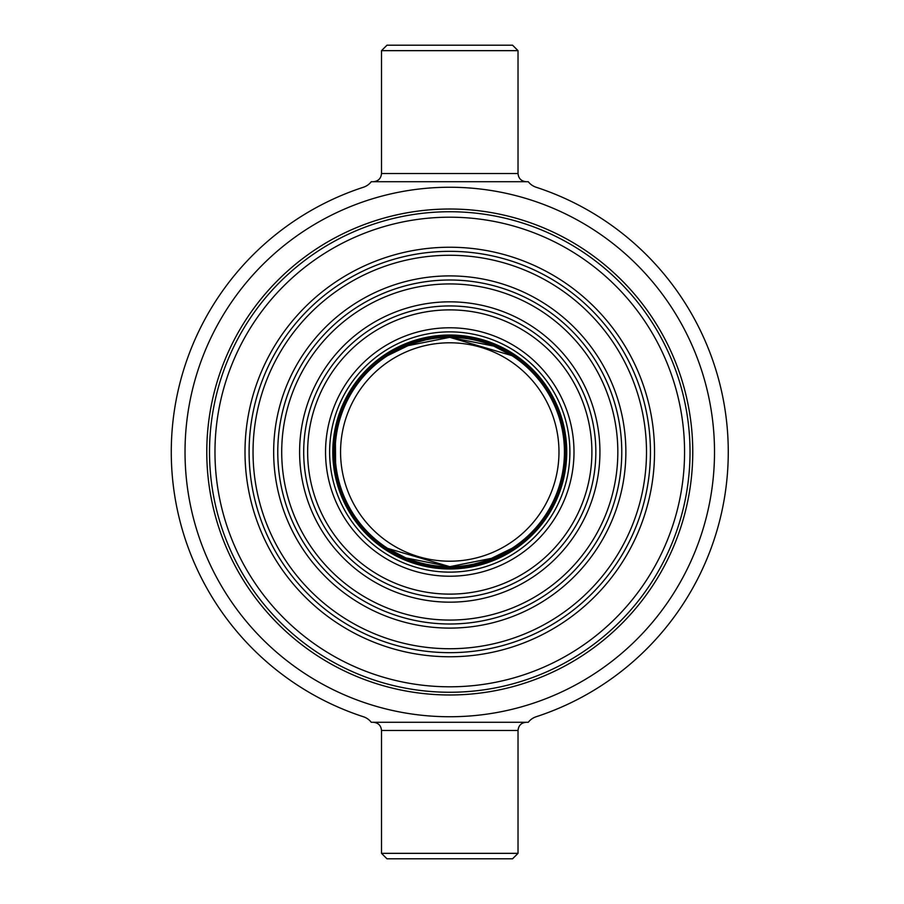 <?xml version="1.0" encoding="UTF-8"?>
<svg xmlns="http://www.w3.org/2000/svg" width="904" height="904" viewBox="0 0 904 904"><rect width="100%" height="100%" fill="white"/><g stroke="black" fill="none" stroke-linecap="round" stroke-linejoin="round"><path stroke-width="1.36" d="M206.779 452A242.984 242.984 0 0 1 449.763 209.016A242.984 242.984 0 0 1 692.758 452A242.984 242.984 0 0 1 449.763 694.984A242.984 242.984 0 0 1 206.779 452M209.513 452A240.261 240.261 0 0 1 449.763 211.739A240.261 240.261 0 0 1 690.023 452A240.261 240.261 0 0 1 449.763 692.261A240.261 240.261 0 0 1 209.513 452M214.971 452A234.803 234.803 0 0 1 449.763 217.197A234.803 234.803 0 0 1 684.565 452A234.803 234.803 0 0 1 449.763 686.803A234.803 234.803 0 0 1 214.971 452M654.53 452A204.767 204.767 0 0 1 449.763 656.767A204.767 204.767 0 0 1 245.007 452A204.767 204.767 0 0 1 449.763 247.233A204.767 204.767 0 0 1 654.53 452M381.511 50.658L386.968 45.2L512.557 45.2L518.026 50.658L381.511 50.658L381.511 173.523C381.025 178.495 378.301 181.229 373.318 181.715M464.147 181.715L371.261 181.715A16.385 16.385 0 0 1 363.385 187.252A278.477 278.477 0 0 0 363.385 716.748A16.385 16.385 0 0 1 371.261 722.285L528.275 722.285A16.385 16.385 0 0 1 536.151 716.748A278.477 278.477 0 0 0 536.151 187.252A16.385 16.385 0 0 1 528.275 181.715L464.147 181.715M381.511 853.342L386.968 858.8L512.557 858.8L518.026 853.342L381.511 853.342L381.511 730.477C381.025 725.505 378.301 722.771 373.318 722.285M714.51 452A264.748 264.748 0 0 0 449.763 187.252A264.748 264.748 0 0 0 185.026 452A264.748 264.748 0 0 0 449.763 716.748A264.748 264.748 0 0 0 714.51 452M449.763 652.665A200.665 200.665 0 0 1 249.097 452A200.665 200.665 0 0 1 449.763 251.335A200.665 200.665 0 0 1 650.439 452A200.665 200.665 0 0 1 449.763 652.665M449.763 648.733A196.733 196.733 0 0 1 253.041 452A196.733 196.733 0 0 1 449.763 255.267A196.733 196.733 0 0 1 646.496 452A196.733 196.733 0 0 1 449.763 648.733M449.763 275.901A176.099 176.099 0 0 1 625.862 452A176.099 176.099 0 0 1 449.763 628.099A176.099 176.099 0 0 1 273.663 452A176.099 176.099 0 0 1 449.763 275.901M599.928 452A150.166 150.166 0 0 1 449.763 602.166A150.166 150.166 0 0 1 299.608 452A150.166 150.166 0 0 1 449.763 301.834A150.166 150.166 0 0 1 599.928 452M281.709 452A168.065 168.065 0 0 1 449.763 283.935A168.065 168.065 0 0 1 617.827 452A168.065 168.065 0 0 1 449.763 620.065A168.065 168.065 0 0 1 281.709 452M277.765 452A171.997 171.997 0 0 1 449.763 280.003A171.997 171.997 0 0 1 621.771 452A171.997 171.997 0 0 1 449.763 623.997A171.997 171.997 0 0 1 277.765 452M449.763 305.936A146.064 146.064 0 0 1 595.838 452A146.064 146.064 0 0 1 449.763 598.064A146.064 146.064 0 0 1 303.699 452A146.064 146.064 0 0 1 449.763 305.936M449.763 309.88A142.12 142.12 0 0 1 591.894 452A142.12 142.12 0 0 1 449.763 594.12A142.12 142.12 0 0 1 307.642 452A142.12 142.12 0 0 1 449.763 309.88M449.763 576.221A124.221 124.221 0 0 1 325.542 452A124.221 124.221 0 0 1 449.763 327.779A124.221 124.221 0 0 1 573.995 452A124.221 124.221 0 0 1 449.763 576.221M565.373 452A115.61 115.61 0 0 0 449.763 336.39A115.61 115.61 0 0 0 334.152 452A115.61 115.61 0 0 0 449.763 567.61A115.61 115.61 0 0 0 565.373 452M566.74 452A116.978 116.978 0 0 0 449.763 335.022A116.978 116.978 0 0 0 332.785 452A116.978 116.978 0 0 0 449.763 568.978A116.978 116.978 0 0 0 566.74 452M569.893 452A120.13 120.13 0 0 0 449.763 331.87A120.13 120.13 0 0 0 329.632 452A120.13 120.13 0 0 0 449.763 572.13A120.13 120.13 0 0 0 569.893 452M449.763 566.672A114.672 114.672 0 0 1 335.101 452A114.672 114.672 0 0 1 449.763 337.328L511.879 355.611L493.72 346.085L449.763 337.328A114.672 114.672 0 0 1 564.435 452A114.672 114.672 0 0 1 449.763 566.672L387.658 548.389L405.817 557.915L449.763 566.672L493.776 557.892L511.879 548.389L487.459 560.299M487.358 560.333L473.832 564.119M473.526 564.175L468.08 565.192M335.576 462.509L335.418 443.491M335.339 444.519L335.113 450.316M335.101 451.672L335.248 457.842M449.763 337.328L405.76 346.108L387.658 355.611L412.077 343.701M412.179 343.667L425.705 339.881M426.01 339.825L431.457 338.808M449.763 561.203A109.203 109.203 0 0 1 340.559 452A109.203 109.203 0 0 1 449.763 342.797A109.203 109.203 0 0 1 558.977 452A109.203 109.203 0 0 1 449.763 561.203M518.026 50.658L518.026 173.523L381.511 173.523M526.207 722.285C521.235 722.771 518.512 725.505 518.026 730.477L381.511 730.477M518.026 173.523C518.512 178.495 521.235 181.229 526.207 181.715M518.026 730.477L518.026 853.342"/></g></svg>
